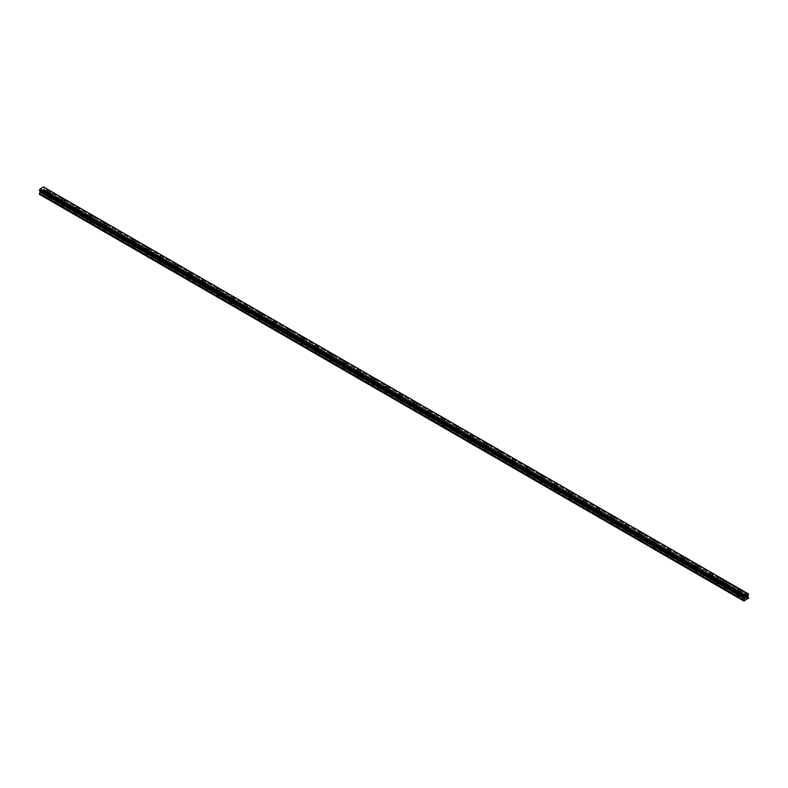 <?xml version="1.0" encoding="UTF-8"?>
<svg xmlns="http://www.w3.org/2000/svg" width="788" height="788" viewBox="0 0 788 788"><rect width="100%" height="100%" fill="white"/><g stroke="black" fill="none" stroke-linecap="round" stroke-linejoin="round"><path stroke-width="0.59" stroke-dasharray="3.94 2.96" d="M724.211 588.045A1.123 0.65 0 0 0 725.797 587.129A1.123 0.65 0 0 0 724.211 588.045M724.211 585.198A1.123 0.65 0 0 0 725.797 584.282A1.123 0.65 0 0 0 724.211 585.198M726.753 582.302L726.753 582.302A1.743 1.005 180 0 1 725.669 583.238A1.743 1.005 180 0 1 723.778 583.012A1.743 1.005 180 0 1 723.266 582.302L723.266 582.302M738.297 596.181A1.123 0.65 0 0 0 739.883 595.265A1.123 0.65 0 0 0 738.297 596.181M738.297 593.334A1.123 0.65 0 0 0 739.883 592.418A1.123 0.65 0 0 0 738.297 593.334M740.838 590.439L740.838 590.439A1.743 1.005 180 0 1 739.755 591.364A1.743 1.005 180 0 1 737.864 591.148A1.743 1.005 180 0 1 737.351 590.439L737.351 590.439M737.864 593.581A1.743 1.005 0 0 0 739.755 593.807A1.743 1.005 0 0 0 740.838 592.871A1.743 1.005 0 0 0 740.326 592.162A1.743 1.005 0 0 0 738.425 591.946A1.743 1.005 0 0 0 737.351 592.871A1.743 1.005 0 0 0 737.864 593.581M737.864 591.394A1.743 1.005 0 0 0 739.755 591.611A1.743 1.005 0 0 0 740.838 590.675A1.743 1.005 0 0 0 740.326 589.966A1.743 1.005 0 0 0 738.425 589.749A1.743 1.005 0 0 0 737.351 590.675A1.743 1.005 0 0 0 737.864 591.394M723.778 585.454A1.743 1.005 0 0 0 725.669 585.671A1.743 1.005 0 0 0 726.753 584.745A1.743 1.005 0 0 0 726.24 584.026A1.743 1.005 0 0 0 724.339 583.81A1.743 1.005 0 0 0 723.266 584.745A1.743 1.005 0 0 0 723.778 585.454M723.778 583.258A1.743 1.005 0 0 0 725.669 583.475A1.743 1.005 0 0 0 726.753 582.549A1.743 1.005 0 0 0 726.24 581.84A1.743 1.005 0 0 0 724.339 581.623A1.743 1.005 0 0 0 723.266 582.549A1.743 1.005 0 0 0 723.778 583.258M745.98 596.713L745.458 598.053M746.807 596.447L746.285 597.57M718.114 581.308L718.636 579.978L718.114 581.308M717.494 580.638L717.474 581.682L717.474 580.648M717.474 581.682L717.543 580.746L717.474 581.682M715.504 584.637L720.429 581.79L719.602 580.451L720.429 577.84L719.611 577.289L43.507 186.943M744.394 597.816L40.218 191.277M715.534 581.17L744.424 597.836M747.113 599.225L718.942 582.953L715.76 584.795L39.666 194.449L44.325 191.454L43.498 190.105L44.325 187.505L43.626 187.081M745.162 600.348L40.887 193.74M747.201 599.067L42.838 192.617M747.408 598.949L42.926 192.459M747.497 598.998L43.143 192.341M748.334 598.516L720.163 582.253L719.326 582.736L43.232 192.39M748.6 598.062L720.429 581.79L720.163 582.253L44.069 191.908M748.561 597.235L720.39 580.973L720.429 581.79L44.325 191.454M747.773 596.053L719.602 579.791L719.602 580.451L747.812 596.802L44.286 190.627M747.851 595.856L43.547 189.307M747.891 595.758L43.576 189.248M748.57 594.044L720.399 577.781L720.143 578.756L44.049 188.421M44.049 187.327L747.891 593.689L44.295 187.436M715.721 581.278L40.109 191.179M743.931 597.55L40.149 191.228L743.931 597.55M743.931 601.057L715.76 584.795M744.768 600.574L40.503 193.966M744.857 600.417L40.592 193.818M745.074 600.298L40.799 193.69M48.117 197.699A1.123 0.65 0 0 0 49.703 196.783A1.123 0.65 0 0 0 48.117 197.699M48.117 194.853A1.123 0.65 0 0 0 49.703 193.937A1.123 0.65 0 0 0 48.117 194.853M50.649 191.957L50.649 191.957A1.743 1.005 180 0 1 49.575 192.893A1.743 1.005 180 0 1 47.674 192.676A1.743 1.005 180 0 1 47.162 191.957L47.162 191.957M62.203 205.835A1.123 0.65 0 0 0 63.789 204.919A1.123 0.65 0 0 0 62.203 205.835M62.203 202.989A1.123 0.65 0 0 0 63.789 202.073A1.123 0.65 0 0 0 62.203 202.989M64.734 200.093L64.734 200.093A1.743 1.005 180 0 1 63.661 201.019A1.743 1.005 180 0 1 61.76 200.802A1.743 1.005 180 0 1 61.247 200.093L61.247 200.093M76.288 213.972A1.123 0.65 0 0 0 77.874 213.055A1.123 0.65 0 0 0 76.288 213.972M76.288 211.125A1.123 0.65 0 0 0 77.874 210.209A1.123 0.65 0 0 0 76.288 211.125M78.82 208.229L78.82 208.219A1.743 1.005 180 0 1 77.746 209.155A1.743 1.005 180 0 1 75.845 208.938A1.743 1.005 180 0 1 75.333 208.229L75.333 208.219M90.374 222.098A1.123 0.65 0 0 0 91.96 221.182A1.123 0.65 0 0 0 90.374 222.098M90.374 219.251A1.123 0.65 0 0 0 91.96 218.335A1.123 0.65 0 0 0 90.374 219.251M92.905 216.355L92.905 216.355A1.743 1.005 180 0 1 91.832 217.291A1.743 1.005 180 0 1 89.93 217.064A1.743 1.005 180 0 1 89.418 216.355L89.418 216.355M104.459 230.234A1.123 0.65 0 0 0 106.045 229.318A1.123 0.65 0 0 0 104.459 230.234M104.459 227.387A1.123 0.65 0 0 0 106.045 226.471A1.123 0.65 0 0 0 104.459 227.387M106.991 224.491L106.991 224.491A1.743 1.005 180 0 1 105.917 225.417A1.743 1.005 180 0 1 104.016 225.201A1.743 1.005 180 0 1 103.504 224.491L103.504 224.491M118.545 238.36A1.123 0.65 0 0 0 120.131 237.444A1.123 0.65 0 0 0 118.545 238.36M118.545 235.513A1.123 0.65 0 0 0 120.131 234.597A1.123 0.65 0 0 0 118.545 235.513M121.076 232.618L121.076 232.618A1.743 1.005 180 0 1 120.003 233.553A1.743 1.005 180 0 1 118.102 233.337A1.743 1.005 180 0 1 117.589 232.618L117.589 232.618M132.63 246.496A1.123 0.65 0 0 0 134.216 245.58A1.123 0.65 0 0 0 132.63 246.496M132.63 243.65A1.123 0.65 0 0 0 134.216 242.734A1.123 0.65 0 0 0 132.63 243.65M135.162 240.754L135.162 240.754A1.743 1.005 180 0 1 134.088 241.68A1.743 1.005 180 0 1 132.187 241.463A1.743 1.005 180 0 1 131.675 240.754L131.675 240.754M146.716 254.632A1.123 0.65 0 0 0 148.302 253.716A1.123 0.65 0 0 0 146.716 254.632M146.716 251.786A1.123 0.65 0 0 0 148.302 250.87A1.123 0.65 0 0 0 146.716 251.786M149.247 248.88L149.247 248.89A1.743 1.005 180 0 1 148.174 249.816A1.743 1.005 180 0 1 146.273 249.599A1.743 1.005 180 0 1 145.76 248.89L145.76 248.88M160.801 262.759A1.123 0.65 0 0 0 162.387 261.843A1.123 0.65 0 0 0 160.801 262.759M160.801 259.912A1.123 0.65 0 0 0 162.387 258.996A1.123 0.65 0 0 0 160.801 259.912M163.333 257.016L163.333 257.016A1.743 1.005 180 0 1 162.259 257.952A1.743 1.005 180 0 1 160.358 257.725A1.743 1.005 180 0 1 159.846 257.016L159.846 257.016M174.887 270.895A1.123 0.65 0 0 0 176.473 269.979A1.123 0.65 0 0 0 174.887 270.895M174.887 268.048A1.123 0.65 0 0 0 176.473 267.132A1.123 0.65 0 0 0 174.887 268.048M177.418 265.152L177.418 265.152A1.743 1.005 180 0 1 176.345 266.078A1.743 1.005 180 0 1 174.444 265.861A1.743 1.005 180 0 1 173.931 265.152L173.931 265.152M188.972 279.021A1.123 0.65 0 0 0 190.558 278.105A1.123 0.65 0 0 0 188.972 279.021M188.972 276.174A1.123 0.65 0 0 0 190.558 275.258A1.123 0.65 0 0 0 188.972 276.174M191.504 273.278L191.504 273.278A1.743 1.005 180 0 1 190.43 274.214A1.743 1.005 180 0 1 188.529 273.997A1.743 1.005 180 0 1 188.017 273.278L188.017 273.278M203.058 287.157A1.123 0.65 0 0 0 204.644 286.241A1.123 0.65 0 0 0 203.058 287.157M203.058 284.31A1.123 0.65 0 0 0 204.644 283.394A1.123 0.65 0 0 0 203.058 284.31M205.589 281.414L205.589 281.414A1.743 1.005 180 0 1 204.516 282.34A1.743 1.005 180 0 1 202.614 282.124A1.743 1.005 180 0 1 202.102 281.414L202.102 281.414M217.143 295.293A1.123 0.65 0 0 0 218.729 294.377A1.123 0.65 0 0 0 217.143 295.293M217.143 292.446A1.123 0.65 0 0 0 218.729 291.53A1.123 0.65 0 0 0 217.143 292.446M219.675 289.551L219.675 289.541A1.743 1.005 180 0 1 218.601 290.476A1.743 1.005 180 0 1 216.7 290.26A1.743 1.005 180 0 1 216.188 289.551L216.188 289.541M231.229 303.419A1.123 0.65 0 0 0 232.815 302.503A1.123 0.65 0 0 0 231.229 303.419M231.229 300.573A1.123 0.65 0 0 0 232.815 299.657A1.123 0.65 0 0 0 231.229 300.573M233.76 297.677L233.76 297.677A1.743 1.005 180 0 1 232.687 298.613A1.743 1.005 180 0 1 230.786 298.386A1.743 1.005 180 0 1 230.273 297.677L230.273 297.677M245.314 311.555A1.123 0.65 0 0 0 246.9 310.639A1.123 0.65 0 0 0 245.314 311.555M245.314 308.709A1.123 0.65 0 0 0 246.9 307.793A1.123 0.65 0 0 0 245.314 308.709M247.846 305.813L247.846 305.813A1.743 1.005 180 0 1 246.772 306.739A1.743 1.005 180 0 1 244.871 306.522A1.743 1.005 180 0 1 244.359 305.813L244.359 305.813M259.4 319.682A1.123 0.65 0 0 0 260.986 318.766A1.123 0.65 0 0 0 259.4 319.682M259.4 316.835A1.123 0.65 0 0 0 260.986 315.919A1.123 0.65 0 0 0 259.4 316.835M261.931 313.939L261.931 313.939A1.743 1.005 180 0 1 260.858 314.875A1.743 1.005 180 0 1 258.956 314.658A1.743 1.005 180 0 1 258.444 313.939L258.444 313.939M273.485 327.818A1.123 0.65 0 0 0 275.071 326.902A1.123 0.65 0 0 0 273.485 327.818M273.485 324.971A1.123 0.65 0 0 0 275.071 324.055A1.123 0.65 0 0 0 273.485 324.971M276.017 322.075L276.017 322.075A1.743 1.005 180 0 1 274.943 323.001A1.743 1.005 180 0 1 273.042 322.784A1.743 1.005 180 0 1 272.53 322.075L272.53 322.075M287.571 335.944A1.123 0.65 0 0 0 289.157 335.038A1.123 0.65 0 0 0 287.571 335.944M287.571 333.107A1.123 0.65 0 0 0 289.157 332.191A1.123 0.65 0 0 0 287.571 333.107M290.102 330.211L290.102 330.202A1.743 1.005 180 0 1 289.029 331.137A1.743 1.005 180 0 1 287.127 330.921A1.743 1.005 180 0 1 286.615 330.211L286.615 330.202M301.656 344.08A1.123 0.65 0 0 0 303.242 343.164A1.123 0.65 0 0 0 301.656 344.08M301.656 341.234A1.123 0.65 0 0 0 303.242 340.317A1.123 0.65 0 0 0 301.656 341.234M304.188 338.338L304.188 338.338A1.743 1.005 180 0 1 303.114 339.273A1.743 1.005 180 0 1 301.213 339.047A1.743 1.005 180 0 1 300.701 338.338L300.701 338.338M315.742 352.216A1.123 0.65 0 0 0 317.318 351.3A1.123 0.65 0 0 0 315.742 352.216M315.742 349.37A1.123 0.65 0 0 0 317.318 348.454A1.123 0.65 0 0 0 315.742 349.37M318.273 346.474L318.273 346.474A1.743 1.005 180 0 1 317.2 347.4A1.743 1.005 180 0 1 315.298 347.183A1.743 1.005 180 0 1 314.786 346.474L314.786 346.474M329.827 360.343A1.123 0.65 0 0 0 331.403 359.426A1.123 0.65 0 0 0 329.827 360.343M329.827 357.496A1.123 0.65 0 0 0 331.403 356.58A1.123 0.65 0 0 0 329.827 357.496M332.359 354.6L332.359 354.6A1.743 1.005 180 0 1 331.285 355.536A1.743 1.005 180 0 1 329.384 355.319A1.743 1.005 180 0 1 328.872 354.6L328.872 354.6M343.913 368.479A1.123 0.65 0 0 0 345.489 367.563A1.123 0.65 0 0 0 343.913 368.479M343.913 365.632A1.123 0.65 0 0 0 345.489 364.716A1.123 0.65 0 0 0 343.913 365.632M346.444 362.736L346.444 362.736A1.743 1.005 180 0 1 345.371 363.662A1.743 1.005 180 0 1 343.469 363.445A1.743 1.005 180 0 1 342.957 362.736L342.957 362.736M357.998 376.605A1.123 0.65 0 0 0 359.574 375.699A1.123 0.65 0 0 0 357.998 376.605M357.998 373.768A1.123 0.65 0 0 0 359.574 372.852A1.123 0.65 0 0 0 357.998 373.768M360.53 370.872L360.53 370.862A1.743 1.005 180 0 1 359.456 371.798A1.743 1.005 180 0 1 357.555 371.581A1.743 1.005 180 0 1 357.043 370.872L357.043 370.862M372.084 384.741A1.123 0.65 0 0 0 373.66 383.825A1.123 0.65 0 0 0 372.084 384.741M372.084 381.894A1.123 0.65 0 0 0 373.66 380.978A1.123 0.65 0 0 0 372.084 381.894M374.615 378.998L374.615 378.998A1.743 1.005 180 0 1 373.542 379.934A1.743 1.005 180 0 1 371.641 379.708A1.743 1.005 180 0 1 371.128 378.998L371.128 378.998M386.169 392.877A1.123 0.65 0 0 0 387.745 391.961A1.123 0.65 0 0 0 386.169 392.877M386.169 390.03A1.123 0.65 0 0 0 387.745 389.114A1.123 0.65 0 0 0 386.169 390.03M388.701 387.135L388.701 387.135A1.743 1.005 180 0 1 387.627 388.06A1.743 1.005 180 0 1 385.726 387.844A1.743 1.005 180 0 1 385.214 387.135L385.214 387.135M400.255 401.003A1.123 0.65 0 0 0 401.831 400.087A1.123 0.65 0 0 0 400.255 401.003M400.255 398.157A1.123 0.65 0 0 0 401.831 397.241A1.123 0.65 0 0 0 400.255 398.157M402.786 395.261L402.786 395.261A1.743 1.005 180 0 1 401.713 396.197A1.743 1.005 180 0 1 399.811 395.98A1.743 1.005 180 0 1 399.299 395.261L399.299 395.261M414.34 409.139A1.123 0.65 0 0 0 415.916 408.223A1.123 0.65 0 0 0 414.34 409.139M414.34 406.293A1.123 0.65 0 0 0 415.916 405.377A1.123 0.65 0 0 0 414.34 406.293M416.872 403.397L416.872 403.397A1.743 1.005 180 0 1 415.798 404.323A1.743 1.005 180 0 1 413.897 404.106A1.743 1.005 180 0 1 413.385 403.397L413.385 403.397M428.426 417.266A1.123 0.65 0 0 0 430.002 416.359A1.123 0.65 0 0 0 428.426 417.266M428.426 414.419A1.123 0.65 0 0 0 430.002 413.513A1.123 0.65 0 0 0 428.426 414.419M430.957 411.533L430.957 411.523A1.743 1.005 180 0 1 429.884 412.459A1.743 1.005 180 0 1 427.983 412.242A1.743 1.005 180 0 1 427.47 411.533L427.47 411.523M442.511 425.402A1.123 0.65 0 0 0 444.087 424.486A1.123 0.65 0 0 0 442.511 425.402M442.511 422.555A1.123 0.65 0 0 0 444.087 421.639A1.123 0.65 0 0 0 442.511 422.555M445.043 419.659L445.043 419.659A1.743 1.005 180 0 1 443.969 420.595A1.743 1.005 180 0 1 442.068 420.368A1.743 1.005 180 0 1 441.556 419.659L441.556 419.659M456.597 433.538A1.123 0.65 0 0 0 458.173 432.622A1.123 0.65 0 0 0 456.597 433.538M456.597 430.691A1.123 0.65 0 0 0 458.173 429.775A1.123 0.65 0 0 0 456.597 430.691M459.128 427.795L459.128 427.795A1.743 1.005 180 0 1 458.055 428.721A1.743 1.005 180 0 1 456.154 428.505A1.743 1.005 180 0 1 455.641 427.795L455.641 427.795M470.682 441.664A1.123 0.65 0 0 0 472.258 440.748A1.123 0.65 0 0 0 470.682 441.664M470.682 438.817A1.123 0.65 0 0 0 472.258 437.901A1.123 0.65 0 0 0 470.682 438.817M473.214 435.922L473.214 435.922A1.743 1.005 180 0 1 472.14 436.857A1.743 1.005 180 0 1 470.239 436.641A1.743 1.005 180 0 1 469.727 435.922L469.727 435.922M484.758 449.8A1.123 0.65 0 0 0 486.344 448.884A1.123 0.65 0 0 0 484.758 449.8M484.758 446.954A1.123 0.65 0 0 0 486.344 446.038A1.123 0.65 0 0 0 484.758 446.954M487.299 444.058L487.299 444.058A1.743 1.005 180 0 1 486.226 444.984A1.743 1.005 180 0 1 484.325 444.767A1.743 1.005 180 0 1 483.812 444.058L483.812 444.058M498.843 457.926A1.123 0.65 0 0 0 500.429 457.02A1.123 0.65 0 0 0 498.843 457.926M498.843 455.08A1.123 0.65 0 0 0 500.429 454.174A1.123 0.65 0 0 0 498.843 455.08M501.385 452.184L501.385 452.194A1.743 1.005 180 0 1 500.311 453.12A1.743 1.005 180 0 1 498.41 452.903A1.743 1.005 180 0 1 497.898 452.194L497.898 452.184M512.929 466.063A1.123 0.65 0 0 0 514.515 465.147A1.123 0.65 0 0 0 512.929 466.063M512.929 463.216A1.123 0.65 0 0 0 514.515 462.3A1.123 0.65 0 0 0 512.929 463.216M515.47 460.32L515.47 460.32A1.743 1.005 180 0 1 514.397 461.256A1.743 1.005 180 0 1 512.495 461.029A1.743 1.005 180 0 1 511.983 460.32L511.983 460.32M527.014 474.199A1.123 0.65 0 0 0 528.6 473.283A1.123 0.65 0 0 0 527.014 474.199M527.014 471.352A1.123 0.65 0 0 0 528.6 470.436A1.123 0.65 0 0 0 527.014 471.352M529.556 468.456L529.556 468.456A1.743 1.005 180 0 1 528.482 469.382A1.743 1.005 180 0 1 526.581 469.165A1.743 1.005 180 0 1 526.069 468.456L526.069 468.456M541.1 482.325A1.123 0.65 0 0 0 542.686 481.409A1.123 0.65 0 0 0 541.1 482.325M541.1 479.478A1.123 0.65 0 0 0 542.686 478.562A1.123 0.65 0 0 0 541.1 479.478M543.641 476.582L543.641 476.582A1.743 1.005 180 0 1 542.568 477.518A1.743 1.005 180 0 1 540.666 477.301A1.743 1.005 180 0 1 540.154 476.582L540.154 476.582M555.185 490.461A1.123 0.65 0 0 0 556.771 489.545A1.123 0.65 0 0 0 555.185 490.461M555.185 487.614A1.123 0.65 0 0 0 556.771 486.698A1.123 0.65 0 0 0 555.185 487.614M557.727 484.719L557.727 484.719A1.743 1.005 180 0 1 556.653 485.644A1.743 1.005 180 0 1 554.752 485.428A1.743 1.005 180 0 1 554.24 484.719L554.24 484.719M569.271 498.587A1.123 0.65 0 0 0 570.857 497.681A1.123 0.65 0 0 0 569.271 498.587M569.271 495.741A1.123 0.65 0 0 0 570.857 494.834A1.123 0.65 0 0 0 569.271 495.741M571.812 492.855L571.812 492.845A1.743 1.005 180 0 1 570.739 493.781A1.743 1.005 180 0 1 568.837 493.564A1.743 1.005 180 0 1 568.325 492.855L568.325 492.845M583.356 506.723A1.123 0.65 0 0 0 584.942 505.807A1.123 0.65 0 0 0 583.356 506.723M583.356 503.877A1.123 0.65 0 0 0 584.942 502.961A1.123 0.65 0 0 0 583.356 503.877M585.898 500.981L585.898 500.981A1.743 1.005 180 0 1 584.824 501.917A1.743 1.005 180 0 1 582.923 501.69A1.743 1.005 180 0 1 582.411 500.981L582.411 500.981M597.442 514.86A1.123 0.65 0 0 0 599.028 513.943A1.123 0.65 0 0 0 597.442 514.86M597.442 512.013A1.123 0.65 0 0 0 599.028 511.097A1.123 0.65 0 0 0 597.442 512.013M599.983 509.117L599.983 509.117A1.743 1.005 180 0 1 598.91 510.043A1.743 1.005 180 0 1 597.009 509.826A1.743 1.005 180 0 1 596.496 509.117L596.496 509.117M611.527 522.986A1.123 0.65 0 0 0 613.113 522.07A1.123 0.65 0 0 0 611.527 522.986M611.527 520.139A1.123 0.65 0 0 0 613.113 519.223A1.123 0.65 0 0 0 611.527 520.139M614.069 517.243L614.069 517.243A1.743 1.005 180 0 1 612.995 518.179A1.743 1.005 180 0 1 611.094 517.962A1.743 1.005 180 0 1 610.582 517.243L610.582 517.243M625.613 531.122A1.123 0.65 0 0 0 627.199 530.206A1.123 0.65 0 0 0 625.613 531.122M625.613 528.275A1.123 0.65 0 0 0 627.199 527.359A1.123 0.65 0 0 0 625.613 528.275M628.154 525.379L628.154 525.379A1.743 1.005 180 0 1 627.081 526.305A1.743 1.005 180 0 1 625.18 526.089A1.743 1.005 180 0 1 624.667 525.379L624.667 525.379M639.698 539.248A1.123 0.65 0 0 0 641.284 538.342A1.123 0.65 0 0 0 639.698 539.248M639.698 536.401A1.123 0.65 0 0 0 641.284 535.495A1.123 0.65 0 0 0 639.698 536.401M642.24 533.515L642.24 533.506A1.743 1.005 180 0 1 641.166 534.441A1.743 1.005 180 0 1 639.265 534.225A1.743 1.005 180 0 1 638.753 533.515L638.753 533.506M653.784 547.384A1.123 0.65 0 0 0 655.37 546.468A1.123 0.65 0 0 0 653.784 547.384M653.784 544.538A1.123 0.65 0 0 0 655.37 543.621A1.123 0.65 0 0 0 653.784 544.538M656.325 541.642L656.325 541.642A1.743 1.005 180 0 1 655.252 542.577A1.743 1.005 180 0 1 653.35 542.351A1.743 1.005 180 0 1 652.838 541.642L652.838 541.642M667.869 555.52A1.123 0.65 0 0 0 669.455 554.604A1.123 0.65 0 0 0 667.869 555.52M667.869 552.674A1.123 0.65 0 0 0 669.455 551.758A1.123 0.65 0 0 0 667.869 552.674M670.411 549.778L670.411 549.778A1.743 1.005 180 0 1 669.337 550.704A1.743 1.005 180 0 1 667.436 550.487A1.743 1.005 180 0 1 666.924 549.778L666.924 549.778M681.955 563.647A1.123 0.65 0 0 0 683.541 562.73A1.123 0.65 0 0 0 681.955 563.647M681.955 560.8A1.123 0.65 0 0 0 683.541 559.884A1.123 0.65 0 0 0 681.955 560.8M684.496 557.904L684.496 557.904A1.743 1.005 180 0 1 683.423 558.84A1.743 1.005 180 0 1 681.521 558.623A1.743 1.005 180 0 1 681.009 557.904L681.009 557.904M696.04 571.783A1.123 0.65 0 0 0 697.626 570.867A1.123 0.65 0 0 0 696.04 571.783M696.04 568.936A1.123 0.65 0 0 0 697.626 568.02A1.123 0.65 0 0 0 696.04 568.936M698.582 566.04L698.582 566.04A1.743 1.005 180 0 1 697.508 566.966A1.743 1.005 180 0 1 695.607 566.749A1.743 1.005 180 0 1 695.095 566.04L695.095 566.04M710.126 579.909A1.123 0.65 0 0 0 711.712 579.003A1.123 0.65 0 0 0 710.126 579.909M710.126 577.062A1.123 0.65 0 0 0 711.712 576.156A1.123 0.65 0 0 0 710.126 577.062M712.667 574.176L712.667 574.166A1.743 1.005 180 0 1 711.584 575.102A1.743 1.005 180 0 1 709.692 574.885A1.743 1.005 180 0 1 709.18 574.176L709.18 574.166M709.692 577.318A1.743 1.005 0 0 0 711.584 577.535A1.743 1.005 0 0 0 712.667 576.609A1.743 1.005 0 0 0 712.155 575.9A1.743 1.005 0 0 0 710.254 575.683A1.743 1.005 0 0 0 709.18 576.609A1.743 1.005 0 0 0 709.692 577.318M709.692 575.132A1.743 1.005 0 0 0 711.584 575.348A1.743 1.005 0 0 0 712.667 574.413A1.743 1.005 0 0 0 712.155 573.703A1.743 1.005 0 0 0 710.254 573.487A1.743 1.005 0 0 0 709.18 574.413A1.743 1.005 0 0 0 709.692 575.132M695.607 569.192A1.743 1.005 0 0 0 697.508 569.409A1.743 1.005 0 0 0 698.582 568.473A1.743 1.005 0 0 0 698.07 567.764A1.743 1.005 0 0 0 696.168 567.547A1.743 1.005 0 0 0 695.095 568.473A1.743 1.005 0 0 0 695.607 569.192M695.607 566.996A1.743 1.005 0 0 0 697.508 567.212A1.743 1.005 0 0 0 698.582 566.286A1.743 1.005 0 0 0 698.07 565.567A1.743 1.005 0 0 0 696.168 565.351A1.743 1.005 0 0 0 695.095 566.286A1.743 1.005 0 0 0 695.607 566.996M681.521 561.056A1.743 1.005 0 0 0 683.423 561.273A1.743 1.005 0 0 0 684.496 560.347A1.743 1.005 0 0 0 683.984 559.638A1.743 1.005 0 0 0 682.083 559.411A1.743 1.005 0 0 0 681.009 560.347A1.743 1.005 0 0 0 681.521 561.056M681.521 558.859A1.743 1.005 0 0 0 683.423 559.076A1.743 1.005 0 0 0 684.496 558.15A1.743 1.005 0 0 0 683.984 557.441A1.743 1.005 0 0 0 682.083 557.224A1.743 1.005 0 0 0 681.009 558.15A1.743 1.005 0 0 0 681.521 558.859M667.436 552.92A1.743 1.005 0 0 0 669.337 553.146A1.743 1.005 0 0 0 670.411 552.211A1.743 1.005 0 0 0 669.899 551.501A1.743 1.005 0 0 0 667.997 551.285A1.743 1.005 0 0 0 666.924 552.211A1.743 1.005 0 0 0 667.436 552.92M667.436 550.733A1.743 1.005 0 0 0 669.337 550.95A1.743 1.005 0 0 0 670.411 550.014A1.743 1.005 0 0 0 669.899 549.305A1.743 1.005 0 0 0 667.997 549.088A1.743 1.005 0 0 0 666.924 550.014A1.743 1.005 0 0 0 667.436 550.733M653.35 544.794A1.743 1.005 0 0 0 655.252 545.01A1.743 1.005 0 0 0 656.325 544.084A1.743 1.005 0 0 0 655.813 543.365A1.743 1.005 0 0 0 653.912 543.149A1.743 1.005 0 0 0 652.838 544.084A1.743 1.005 0 0 0 653.35 544.794M653.35 542.597A1.743 1.005 0 0 0 655.252 542.814A1.743 1.005 0 0 0 656.325 541.888A1.743 1.005 0 0 0 655.813 541.179A1.743 1.005 0 0 0 653.912 540.962A1.743 1.005 0 0 0 652.838 541.888A1.743 1.005 0 0 0 653.35 542.597M639.265 536.658A1.743 1.005 0 0 0 641.166 536.874A1.743 1.005 0 0 0 642.24 535.948A1.743 1.005 0 0 0 641.727 535.239A1.743 1.005 0 0 0 639.826 535.022A1.743 1.005 0 0 0 638.753 535.948A1.743 1.005 0 0 0 639.265 536.658M639.265 534.471A1.743 1.005 0 0 0 641.166 534.688A1.743 1.005 0 0 0 642.24 533.752A1.743 1.005 0 0 0 641.727 533.043A1.743 1.005 0 0 0 639.826 532.826A1.743 1.005 0 0 0 638.753 533.752A1.743 1.005 0 0 0 639.265 534.471M625.18 528.531A1.743 1.005 0 0 0 627.081 528.748A1.743 1.005 0 0 0 628.154 527.812A1.743 1.005 0 0 0 627.642 527.103A1.743 1.005 0 0 0 625.741 526.886A1.743 1.005 0 0 0 624.667 527.812A1.743 1.005 0 0 0 625.18 528.531M625.18 526.335A1.743 1.005 0 0 0 627.081 526.551A1.743 1.005 0 0 0 628.154 525.626A1.743 1.005 0 0 0 627.642 524.906A1.743 1.005 0 0 0 625.741 524.69A1.743 1.005 0 0 0 624.667 525.626A1.743 1.005 0 0 0 625.18 526.335M611.094 520.395A1.743 1.005 0 0 0 612.995 520.612A1.743 1.005 0 0 0 614.069 519.686A1.743 1.005 0 0 0 613.556 518.977A1.743 1.005 0 0 0 611.655 518.75A1.743 1.005 0 0 0 610.582 519.686A1.743 1.005 0 0 0 611.094 520.395M611.094 518.199A1.743 1.005 0 0 0 612.995 518.415A1.743 1.005 0 0 0 614.069 517.489A1.743 1.005 0 0 0 613.556 516.78A1.743 1.005 0 0 0 611.655 516.564A1.743 1.005 0 0 0 610.582 517.489A1.743 1.005 0 0 0 611.094 518.199M597.009 512.259A1.743 1.005 0 0 0 598.91 512.486A1.743 1.005 0 0 0 599.983 511.55A1.743 1.005 0 0 0 599.471 510.841A1.743 1.005 0 0 0 597.57 510.624A1.743 1.005 0 0 0 596.496 511.55A1.743 1.005 0 0 0 597.009 512.259M597.009 510.072A1.743 1.005 0 0 0 598.91 510.289A1.743 1.005 0 0 0 599.983 509.363A1.743 1.005 0 0 0 599.471 508.644A1.743 1.005 0 0 0 597.57 508.427A1.743 1.005 0 0 0 596.496 509.363A1.743 1.005 0 0 0 597.009 510.072M582.923 504.133A1.743 1.005 0 0 0 584.824 504.35A1.743 1.005 0 0 0 585.898 503.424A1.743 1.005 0 0 0 585.385 502.705A1.743 1.005 0 0 0 583.484 502.488A1.743 1.005 0 0 0 582.411 503.424A1.743 1.005 0 0 0 582.923 504.133M582.923 501.936A1.743 1.005 0 0 0 584.824 502.153A1.743 1.005 0 0 0 585.898 501.227A1.743 1.005 0 0 0 585.385 500.518A1.743 1.005 0 0 0 583.484 500.301A1.743 1.005 0 0 0 582.411 501.227A1.743 1.005 0 0 0 582.923 501.936M568.837 495.997A1.743 1.005 0 0 0 570.739 496.213A1.743 1.005 0 0 0 571.812 495.288A1.743 1.005 0 0 0 571.3 494.578A1.743 1.005 0 0 0 569.399 494.362A1.743 1.005 0 0 0 568.325 495.288A1.743 1.005 0 0 0 568.837 495.997M568.837 493.81A1.743 1.005 0 0 0 570.739 494.027A1.743 1.005 0 0 0 571.812 493.091A1.743 1.005 0 0 0 571.3 492.382A1.743 1.005 0 0 0 569.399 492.165A1.743 1.005 0 0 0 568.325 493.091A1.743 1.005 0 0 0 568.837 493.81M554.752 487.87A1.743 1.005 0 0 0 556.653 488.087A1.743 1.005 0 0 0 557.727 487.151A1.743 1.005 0 0 0 557.215 486.442A1.743 1.005 0 0 0 555.313 486.226A1.743 1.005 0 0 0 554.24 487.151A1.743 1.005 0 0 0 554.752 487.87M554.752 485.674A1.743 1.005 0 0 0 556.653 485.891A1.743 1.005 0 0 0 557.727 484.965A1.743 1.005 0 0 0 557.215 484.246A1.743 1.005 0 0 0 555.313 484.029A1.743 1.005 0 0 0 554.24 484.965A1.743 1.005 0 0 0 554.752 485.674M540.666 479.734A1.743 1.005 0 0 0 542.568 479.951A1.743 1.005 0 0 0 543.641 479.025A1.743 1.005 0 0 0 543.129 478.316A1.743 1.005 0 0 0 541.228 478.089A1.743 1.005 0 0 0 540.154 479.025A1.743 1.005 0 0 0 540.666 479.734M540.666 477.538A1.743 1.005 0 0 0 542.568 477.764A1.743 1.005 0 0 0 543.641 476.829A1.743 1.005 0 0 0 543.129 476.119A1.743 1.005 0 0 0 541.228 475.903A1.743 1.005 0 0 0 540.154 476.829A1.743 1.005 0 0 0 540.666 477.538M526.581 471.598A1.743 1.005 0 0 0 528.482 471.825A1.743 1.005 0 0 0 529.556 470.889A1.743 1.005 0 0 0 529.043 470.18A1.743 1.005 0 0 0 527.142 469.963A1.743 1.005 0 0 0 526.069 470.889A1.743 1.005 0 0 0 526.581 471.598M526.581 469.412A1.743 1.005 0 0 0 528.482 469.628A1.743 1.005 0 0 0 529.556 468.702A1.743 1.005 0 0 0 529.043 467.983A1.743 1.005 0 0 0 527.142 467.767A1.743 1.005 0 0 0 526.069 468.702A1.743 1.005 0 0 0 526.581 469.412M512.495 463.472A1.743 1.005 0 0 0 514.397 463.689A1.743 1.005 0 0 0 515.47 462.763A1.743 1.005 0 0 0 514.958 462.044A1.743 1.005 0 0 0 513.057 461.827A1.743 1.005 0 0 0 511.983 462.763A1.743 1.005 0 0 0 512.495 463.472M512.495 461.276A1.743 1.005 0 0 0 514.397 461.492A1.743 1.005 0 0 0 515.47 460.566A1.743 1.005 0 0 0 514.958 459.857A1.743 1.005 0 0 0 513.057 459.64A1.743 1.005 0 0 0 511.983 460.566A1.743 1.005 0 0 0 512.495 461.276M498.41 455.336A1.743 1.005 0 0 0 500.311 455.553A1.743 1.005 0 0 0 501.385 454.627A1.743 1.005 0 0 0 500.873 453.918A1.743 1.005 0 0 0 498.971 453.701A1.743 1.005 0 0 0 497.898 454.627A1.743 1.005 0 0 0 498.41 455.336M498.41 453.149A1.743 1.005 0 0 0 500.311 453.366A1.743 1.005 0 0 0 501.385 452.43A1.743 1.005 0 0 0 500.873 451.721A1.743 1.005 0 0 0 498.971 451.504A1.743 1.005 0 0 0 497.898 452.43A1.743 1.005 0 0 0 498.41 453.149M484.325 447.21A1.743 1.005 0 0 0 486.226 447.426A1.743 1.005 0 0 0 487.299 446.491A1.743 1.005 0 0 0 486.787 445.781A1.743 1.005 0 0 0 484.886 445.565A1.743 1.005 0 0 0 483.812 446.491A1.743 1.005 0 0 0 484.325 447.21M484.325 445.013A1.743 1.005 0 0 0 486.226 445.23A1.743 1.005 0 0 0 487.299 444.304A1.743 1.005 0 0 0 486.787 443.585A1.743 1.005 0 0 0 484.886 443.368A1.743 1.005 0 0 0 483.812 444.304A1.743 1.005 0 0 0 484.325 445.013M470.239 439.074A1.743 1.005 0 0 0 472.14 439.29A1.743 1.005 0 0 0 473.214 438.364A1.743 1.005 0 0 0 472.701 437.655A1.743 1.005 0 0 0 470.8 437.429A1.743 1.005 0 0 0 469.727 438.364A1.743 1.005 0 0 0 470.239 439.074M470.239 436.877A1.743 1.005 0 0 0 472.14 437.104A1.743 1.005 0 0 0 473.214 436.168A1.743 1.005 0 0 0 472.701 435.459A1.743 1.005 0 0 0 470.8 435.242A1.743 1.005 0 0 0 469.727 436.168A1.743 1.005 0 0 0 470.239 436.877M456.154 430.938A1.743 1.005 0 0 0 458.055 431.164A1.743 1.005 0 0 0 459.128 430.228A1.743 1.005 0 0 0 458.616 429.519A1.743 1.005 0 0 0 456.715 429.302A1.743 1.005 0 0 0 455.641 430.228A1.743 1.005 0 0 0 456.154 430.938M456.154 428.751A1.743 1.005 0 0 0 458.055 428.967A1.743 1.005 0 0 0 459.128 428.042A1.743 1.005 0 0 0 458.616 427.323A1.743 1.005 0 0 0 456.715 427.106A1.743 1.005 0 0 0 455.641 428.042A1.743 1.005 0 0 0 456.154 428.751M442.068 422.811A1.743 1.005 0 0 0 443.969 423.028A1.743 1.005 0 0 0 445.043 422.102A1.743 1.005 0 0 0 444.531 421.383A1.743 1.005 0 0 0 442.629 421.166A1.743 1.005 0 0 0 441.556 422.102A1.743 1.005 0 0 0 442.068 422.811M442.068 420.615A1.743 1.005 0 0 0 443.969 420.831A1.743 1.005 0 0 0 445.043 419.906A1.743 1.005 0 0 0 444.531 419.196A1.743 1.005 0 0 0 442.629 418.98A1.743 1.005 0 0 0 441.556 419.906A1.743 1.005 0 0 0 442.068 420.615M427.983 414.675A1.743 1.005 0 0 0 429.884 414.892A1.743 1.005 0 0 0 430.957 413.966A1.743 1.005 0 0 0 430.445 413.257A1.743 1.005 0 0 0 428.544 413.04A1.743 1.005 0 0 0 427.47 413.966A1.743 1.005 0 0 0 427.983 414.675M427.983 412.488A1.743 1.005 0 0 0 429.884 412.705A1.743 1.005 0 0 0 430.957 411.769A1.743 1.005 0 0 0 430.445 411.06A1.743 1.005 0 0 0 428.544 410.844A1.743 1.005 0 0 0 427.47 411.769A1.743 1.005 0 0 0 427.983 412.488M413.897 406.549A1.743 1.005 0 0 0 415.798 406.766A1.743 1.005 0 0 0 416.872 405.83A1.743 1.005 0 0 0 416.359 405.121A1.743 1.005 0 0 0 414.458 404.904A1.743 1.005 0 0 0 413.385 405.83A1.743 1.005 0 0 0 413.897 406.549M413.897 404.352A1.743 1.005 0 0 0 415.798 404.569A1.743 1.005 0 0 0 416.872 403.643A1.743 1.005 0 0 0 416.359 402.934A1.743 1.005 0 0 0 414.458 402.707A1.743 1.005 0 0 0 413.385 403.643A1.743 1.005 0 0 0 413.897 404.352M399.811 398.413A1.743 1.005 0 0 0 401.713 398.63A1.743 1.005 0 0 0 402.786 397.704A1.743 1.005 0 0 0 402.274 396.994A1.743 1.005 0 0 0 400.373 396.768A1.743 1.005 0 0 0 399.299 397.704A1.743 1.005 0 0 0 399.811 398.413M399.811 396.216A1.743 1.005 0 0 0 401.713 396.443A1.743 1.005 0 0 0 402.786 395.507A1.743 1.005 0 0 0 402.274 394.798A1.743 1.005 0 0 0 400.373 394.581A1.743 1.005 0 0 0 399.299 395.507A1.743 1.005 0 0 0 399.811 396.216M385.726 390.287A1.743 1.005 0 0 0 387.627 390.503A1.743 1.005 0 0 0 388.701 389.567A1.743 1.005 0 0 0 388.189 388.858A1.743 1.005 0 0 0 386.287 388.642A1.743 1.005 0 0 0 385.214 389.567A1.743 1.005 0 0 0 385.726 390.287M385.726 388.09A1.743 1.005 0 0 0 387.627 388.307A1.743 1.005 0 0 0 388.701 387.381A1.743 1.005 0 0 0 388.189 386.662A1.743 1.005 0 0 0 386.287 386.445A1.743 1.005 0 0 0 385.214 387.381A1.743 1.005 0 0 0 385.726 388.09M371.641 382.15A1.743 1.005 0 0 0 373.542 382.367A1.743 1.005 0 0 0 374.615 381.441A1.743 1.005 0 0 0 374.103 380.722A1.743 1.005 0 0 0 372.202 380.505A1.743 1.005 0 0 0 371.128 381.441A1.743 1.005 0 0 0 371.641 382.15M371.641 379.954A1.743 1.005 0 0 0 373.542 380.171A1.743 1.005 0 0 0 374.615 379.245A1.743 1.005 0 0 0 374.103 378.536A1.743 1.005 0 0 0 372.202 378.319A1.743 1.005 0 0 0 371.128 379.245A1.743 1.005 0 0 0 371.641 379.954M357.555 374.014A1.743 1.005 0 0 0 359.456 374.231A1.743 1.005 0 0 0 360.53 373.305A1.743 1.005 0 0 0 360.017 372.596A1.743 1.005 0 0 0 358.116 372.379A1.743 1.005 0 0 0 357.043 373.305A1.743 1.005 0 0 0 357.555 374.014M357.555 371.828A1.743 1.005 0 0 0 359.456 372.044A1.743 1.005 0 0 0 360.53 371.109A1.743 1.005 0 0 0 360.017 370.399A1.743 1.005 0 0 0 358.116 370.183A1.743 1.005 0 0 0 357.043 371.109A1.743 1.005 0 0 0 357.555 371.828M343.469 365.888A1.743 1.005 0 0 0 345.371 366.105A1.743 1.005 0 0 0 346.444 365.169A1.743 1.005 0 0 0 345.932 364.46A1.743 1.005 0 0 0 344.031 364.243A1.743 1.005 0 0 0 342.957 365.169A1.743 1.005 0 0 0 343.469 365.888M343.469 363.692A1.743 1.005 0 0 0 345.371 363.908A1.743 1.005 0 0 0 346.444 362.982A1.743 1.005 0 0 0 345.932 362.273A1.743 1.005 0 0 0 344.031 362.047A1.743 1.005 0 0 0 342.957 362.982A1.743 1.005 0 0 0 343.469 363.692M329.384 357.752A1.743 1.005 0 0 0 331.285 357.969A1.743 1.005 0 0 0 332.359 357.043A1.743 1.005 0 0 0 331.846 356.334A1.743 1.005 0 0 0 329.945 356.107A1.743 1.005 0 0 0 328.872 357.043A1.743 1.005 0 0 0 329.384 357.752M329.384 355.555A1.743 1.005 0 0 0 331.285 355.782A1.743 1.005 0 0 0 332.359 354.846A1.743 1.005 0 0 0 331.846 354.137A1.743 1.005 0 0 0 329.945 353.92A1.743 1.005 0 0 0 328.872 354.846A1.743 1.005 0 0 0 329.384 355.555M315.298 349.626A1.743 1.005 0 0 0 317.2 349.842A1.743 1.005 0 0 0 318.273 348.907A1.743 1.005 0 0 0 317.761 348.197A1.743 1.005 0 0 0 315.86 347.981A1.743 1.005 0 0 0 314.786 348.907A1.743 1.005 0 0 0 315.298 349.626M315.298 347.429A1.743 1.005 0 0 0 317.2 347.646A1.743 1.005 0 0 0 318.273 346.72A1.743 1.005 0 0 0 317.761 346.001A1.743 1.005 0 0 0 315.86 345.784A1.743 1.005 0 0 0 314.786 346.72A1.743 1.005 0 0 0 315.298 347.429M301.213 341.49A1.743 1.005 0 0 0 303.114 341.706A1.743 1.005 0 0 0 304.188 340.78A1.743 1.005 0 0 0 303.675 340.061A1.743 1.005 0 0 0 301.774 339.845A1.743 1.005 0 0 0 300.701 340.78A1.743 1.005 0 0 0 301.213 341.49M301.213 339.293A1.743 1.005 0 0 0 303.114 339.51A1.743 1.005 0 0 0 304.188 338.584A1.743 1.005 0 0 0 303.675 337.875A1.743 1.005 0 0 0 301.774 337.658A1.743 1.005 0 0 0 300.701 338.584A1.743 1.005 0 0 0 301.213 339.293M287.127 333.354A1.743 1.005 0 0 0 289.029 333.57A1.743 1.005 0 0 0 290.102 332.644A1.743 1.005 0 0 0 289.59 331.935A1.743 1.005 0 0 0 287.689 331.718A1.743 1.005 0 0 0 286.615 332.644A1.743 1.005 0 0 0 287.127 333.354M287.127 331.167A1.743 1.005 0 0 0 289.029 331.384A1.743 1.005 0 0 0 290.102 330.448A1.743 1.005 0 0 0 289.59 329.739A1.743 1.005 0 0 0 287.689 329.522A1.743 1.005 0 0 0 286.615 330.448A1.743 1.005 0 0 0 287.127 331.167M273.042 325.227A1.743 1.005 0 0 0 274.943 325.444A1.743 1.005 0 0 0 276.017 324.508A1.743 1.005 0 0 0 275.505 323.799A1.743 1.005 0 0 0 273.603 323.582A1.743 1.005 0 0 0 272.53 324.508A1.743 1.005 0 0 0 273.042 325.227M273.042 323.031A1.743 1.005 0 0 0 274.943 323.247A1.743 1.005 0 0 0 276.017 322.322A1.743 1.005 0 0 0 275.505 321.612A1.743 1.005 0 0 0 273.603 321.386A1.743 1.005 0 0 0 272.53 322.322A1.743 1.005 0 0 0 273.042 323.031M258.956 317.091A1.743 1.005 0 0 0 260.858 317.308A1.743 1.005 0 0 0 261.931 316.382A1.743 1.005 0 0 0 261.419 315.673A1.743 1.005 0 0 0 259.518 315.456A1.743 1.005 0 0 0 258.444 316.382A1.743 1.005 0 0 0 258.956 317.091M258.956 314.895A1.743 1.005 0 0 0 260.858 315.121A1.743 1.005 0 0 0 261.931 314.185A1.743 1.005 0 0 0 261.419 313.476A1.743 1.005 0 0 0 259.518 313.26A1.743 1.005 0 0 0 258.444 314.185A1.743 1.005 0 0 0 258.956 314.895M244.871 308.965A1.743 1.005 0 0 0 246.772 309.182A1.743 1.005 0 0 0 247.846 308.246A1.743 1.005 0 0 0 247.333 307.537A1.743 1.005 0 0 0 245.432 307.32A1.743 1.005 0 0 0 244.359 308.246A1.743 1.005 0 0 0 244.871 308.965M244.871 306.768A1.743 1.005 0 0 0 246.772 306.985A1.743 1.005 0 0 0 247.846 306.059A1.743 1.005 0 0 0 247.333 305.34A1.743 1.005 0 0 0 245.432 305.123A1.743 1.005 0 0 0 244.359 306.059A1.743 1.005 0 0 0 244.871 306.768M230.786 300.829A1.743 1.005 0 0 0 232.687 301.046A1.743 1.005 0 0 0 233.76 300.12A1.743 1.005 0 0 0 233.248 299.401A1.743 1.005 0 0 0 231.347 299.184A1.743 1.005 0 0 0 230.273 300.12A1.743 1.005 0 0 0 230.786 300.829M230.786 298.632A1.743 1.005 0 0 0 232.687 298.849A1.743 1.005 0 0 0 233.76 297.923A1.743 1.005 0 0 0 233.248 297.214A1.743 1.005 0 0 0 231.347 296.997A1.743 1.005 0 0 0 230.273 297.923A1.743 1.005 0 0 0 230.786 298.632M216.7 292.693A1.743 1.005 0 0 0 218.601 292.909A1.743 1.005 0 0 0 219.675 291.984A1.743 1.005 0 0 0 219.162 291.274A1.743 1.005 0 0 0 217.261 291.058A1.743 1.005 0 0 0 216.188 291.984A1.743 1.005 0 0 0 216.7 292.693M216.7 290.506A1.743 1.005 0 0 0 218.601 290.723A1.743 1.005 0 0 0 219.675 289.787A1.743 1.005 0 0 0 219.162 289.078A1.743 1.005 0 0 0 217.261 288.861A1.743 1.005 0 0 0 216.188 289.787A1.743 1.005 0 0 0 216.7 290.506M202.614 284.566A1.743 1.005 0 0 0 204.516 284.783A1.743 1.005 0 0 0 205.589 283.857A1.743 1.005 0 0 0 205.077 283.138A1.743 1.005 0 0 0 203.176 282.922A1.743 1.005 0 0 0 202.102 283.857A1.743 1.005 0 0 0 202.614 284.566M202.614 282.37A1.743 1.005 0 0 0 204.516 282.587A1.743 1.005 0 0 0 205.589 281.661A1.743 1.005 0 0 0 205.077 280.952A1.743 1.005 0 0 0 203.176 280.725A1.743 1.005 0 0 0 202.102 281.661A1.743 1.005 0 0 0 202.614 282.37M188.529 276.43A1.743 1.005 0 0 0 190.43 276.647A1.743 1.005 0 0 0 191.504 275.721A1.743 1.005 0 0 0 190.992 275.012A1.743 1.005 0 0 0 189.09 274.795A1.743 1.005 0 0 0 188.017 275.721A1.743 1.005 0 0 0 188.529 276.43M188.529 274.234A1.743 1.005 0 0 0 190.43 274.46A1.743 1.005 0 0 0 191.504 273.525A1.743 1.005 0 0 0 190.992 272.815A1.743 1.005 0 0 0 189.09 272.599A1.743 1.005 0 0 0 188.017 273.525A1.743 1.005 0 0 0 188.529 274.234M174.444 268.304A1.743 1.005 0 0 0 176.345 268.521A1.743 1.005 0 0 0 177.418 267.585A1.743 1.005 0 0 0 176.906 266.876A1.743 1.005 0 0 0 175.005 266.659A1.743 1.005 0 0 0 173.931 267.585A1.743 1.005 0 0 0 174.444 268.304M174.444 266.108A1.743 1.005 0 0 0 176.345 266.324A1.743 1.005 0 0 0 177.418 265.398A1.743 1.005 0 0 0 176.906 264.679A1.743 1.005 0 0 0 175.005 264.463A1.743 1.005 0 0 0 173.931 265.398A1.743 1.005 0 0 0 174.444 266.108M160.358 260.168A1.743 1.005 0 0 0 162.259 260.385A1.743 1.005 0 0 0 163.333 259.459A1.743 1.005 0 0 0 162.821 258.74A1.743 1.005 0 0 0 160.919 258.523A1.743 1.005 0 0 0 159.846 259.459A1.743 1.005 0 0 0 160.358 260.168M160.358 257.971A1.743 1.005 0 0 0 162.259 258.188A1.743 1.005 0 0 0 163.333 257.262A1.743 1.005 0 0 0 162.821 256.553A1.743 1.005 0 0 0 160.919 256.336A1.743 1.005 0 0 0 159.846 257.262A1.743 1.005 0 0 0 160.358 257.971M146.273 252.032A1.743 1.005 0 0 0 148.174 252.249A1.743 1.005 0 0 0 149.247 251.323A1.743 1.005 0 0 0 148.735 250.614A1.743 1.005 0 0 0 146.834 250.397A1.743 1.005 0 0 0 145.76 251.323A1.743 1.005 0 0 0 146.273 252.032M146.273 249.845A1.743 1.005 0 0 0 148.174 250.062A1.743 1.005 0 0 0 149.247 249.126A1.743 1.005 0 0 0 148.735 248.417A1.743 1.005 0 0 0 146.834 248.2A1.743 1.005 0 0 0 145.76 249.126A1.743 1.005 0 0 0 146.273 249.845M132.187 243.906A1.743 1.005 0 0 0 134.088 244.122A1.743 1.005 0 0 0 135.162 243.197A1.743 1.005 0 0 0 134.649 242.477A1.743 1.005 0 0 0 132.748 242.261A1.743 1.005 0 0 0 131.675 243.197A1.743 1.005 0 0 0 132.187 243.906M132.187 241.709A1.743 1.005 0 0 0 134.088 241.926A1.743 1.005 0 0 0 135.162 241A1.743 1.005 0 0 0 134.649 240.291A1.743 1.005 0 0 0 132.748 240.064A1.743 1.005 0 0 0 131.675 241A1.743 1.005 0 0 0 132.187 241.709M118.102 235.77A1.743 1.005 0 0 0 120.003 235.986A1.743 1.005 0 0 0 121.076 235.06A1.743 1.005 0 0 0 120.564 234.351A1.743 1.005 0 0 0 118.663 234.134A1.743 1.005 0 0 0 117.589 235.06A1.743 1.005 0 0 0 118.102 235.77M118.102 233.573A1.743 1.005 0 0 0 120.003 233.8A1.743 1.005 0 0 0 121.076 232.864A1.743 1.005 0 0 0 120.564 232.155A1.743 1.005 0 0 0 118.663 231.938A1.743 1.005 0 0 0 117.589 232.864A1.743 1.005 0 0 0 118.102 233.573M104.016 227.643A1.743 1.005 0 0 0 105.917 227.86A1.743 1.005 0 0 0 106.991 226.924A1.743 1.005 0 0 0 106.478 226.215A1.743 1.005 0 0 0 104.577 225.998A1.743 1.005 0 0 0 103.504 226.924A1.743 1.005 0 0 0 104.016 227.643M104.016 225.447A1.743 1.005 0 0 0 105.917 225.663A1.743 1.005 0 0 0 106.991 224.738A1.743 1.005 0 0 0 106.478 224.019A1.743 1.005 0 0 0 104.577 223.802A1.743 1.005 0 0 0 103.504 224.738A1.743 1.005 0 0 0 104.016 225.447M89.93 219.507A1.743 1.005 0 0 0 91.832 219.724A1.743 1.005 0 0 0 92.905 218.798A1.743 1.005 0 0 0 92.393 218.079A1.743 1.005 0 0 0 90.492 217.862A1.743 1.005 0 0 0 89.418 218.798A1.743 1.005 0 0 0 89.93 219.507M89.93 217.311A1.743 1.005 0 0 0 91.832 217.527A1.743 1.005 0 0 0 92.905 216.602A1.743 1.005 0 0 0 92.393 215.892A1.743 1.005 0 0 0 90.492 215.676A1.743 1.005 0 0 0 89.418 216.602A1.743 1.005 0 0 0 89.93 217.311M75.845 211.371A1.743 1.005 0 0 0 77.746 211.598A1.743 1.005 0 0 0 78.82 210.662A1.743 1.005 0 0 0 78.308 209.953A1.743 1.005 0 0 0 76.416 209.736A1.743 1.005 0 0 0 75.333 210.662A1.743 1.005 0 0 0 75.845 211.371M75.845 209.184A1.743 1.005 0 0 0 77.746 209.401A1.743 1.005 0 0 0 78.82 208.465A1.743 1.005 0 0 0 78.308 207.756A1.743 1.005 0 0 0 76.416 207.539A1.743 1.005 0 0 0 75.333 208.465A1.743 1.005 0 0 0 75.845 209.184M61.76 203.245A1.743 1.005 0 0 0 63.661 203.462A1.743 1.005 0 0 0 64.734 202.536A1.743 1.005 0 0 0 64.222 201.817A1.743 1.005 0 0 0 62.331 201.6A1.743 1.005 0 0 0 61.247 202.536A1.743 1.005 0 0 0 61.76 203.245M61.76 201.048A1.743 1.005 0 0 0 63.661 201.265A1.743 1.005 0 0 0 64.734 200.339A1.743 1.005 0 0 0 64.222 199.63A1.743 1.005 0 0 0 62.331 199.403A1.743 1.005 0 0 0 61.247 200.339A1.743 1.005 0 0 0 61.76 201.048M47.674 195.109A1.743 1.005 0 0 0 49.575 195.326A1.743 1.005 0 0 0 50.649 194.4A1.743 1.005 0 0 0 50.136 193.69A1.743 1.005 0 0 0 48.245 193.474A1.743 1.005 0 0 0 47.162 194.4A1.743 1.005 0 0 0 47.674 195.109M47.674 192.912A1.743 1.005 0 0 0 49.575 193.139A1.743 1.005 0 0 0 50.649 192.203A1.743 1.005 0 0 0 50.136 191.494A1.743 1.005 0 0 0 48.245 191.277A1.743 1.005 0 0 0 47.162 192.203A1.743 1.005 0 0 0 47.674 192.912M717.809 581.485L717.297 581.79L717.809 580.451L717.287 580.746L717.287 581.78L717.809 581.485M43.498 189.445L747.812 595.915M43.626 189.15L719.72 579.495L720.143 578.756L748.314 595.029M39.43 190.824L744.236 597.54M42.02 190.972L42.542 189.632L42.02 190.972M41.39 190.292L41.38 191.336L41.38 190.302M41.38 191.336L41.439 190.401L41.38 191.336M43.596 186.992L719.69 577.338L43.596 186.992M719.641 580.539L43.547 190.194L719.641 580.539M720.202 577.663L44.108 187.327L720.202 577.663M748.6 597.324L44.325 190.716M747.773 596.713L43.498 190.105M748.373 594.96L44.108 188.352M748.57 594.625L44.295 188.017M748.6 594.516L44.325 187.908M748.6 594.113L44.325 187.505M747.861 593.6L719.69 577.338L747.802 593.561M726.132 587.592L726.132 584.745M740.218 595.718L740.218 592.871M740.838 592.871L740.838 590.675M726.753 584.745L726.753 582.549M723.266 584.745L723.266 582.549M737.351 592.871L737.351 590.675M737.972 595.718L737.972 592.871M723.886 587.592L723.886 584.745M748.029 593.935L43.764 187.327M50.028 197.246L50.028 194.4M64.114 205.373L64.114 202.536M78.199 213.509L78.199 210.662M92.285 221.645L92.285 218.798M106.37 229.771L106.37 226.924M120.456 237.907L120.456 235.06M134.541 246.033L134.541 243.197M148.627 254.169L148.627 251.323M162.712 262.305L162.712 259.459M176.798 270.432L176.798 267.585M190.883 278.568L190.883 275.721M204.969 286.694L204.969 283.857M219.054 294.83L219.054 291.984M233.14 302.966L233.14 300.12M247.225 311.093L247.225 308.246M261.311 319.229L261.311 316.382M275.396 327.355L275.396 324.508M289.482 335.491L289.482 332.644M303.567 343.627L303.567 340.78M317.653 351.753L317.653 348.907M331.738 359.889L331.738 357.043M345.824 368.016L345.824 365.169M359.909 376.152L359.909 373.305M373.995 384.288L373.995 381.441M388.08 392.414L388.08 389.567M402.166 400.55L402.166 397.704M416.251 408.676L416.251 405.83M430.337 416.813L430.337 413.966M444.422 424.949L444.422 422.102M458.508 433.075L458.508 430.228M472.593 441.211L472.593 438.364M486.679 449.337L486.679 446.491M500.764 457.473L500.764 454.627M514.85 465.609L514.85 462.763M528.935 473.736L528.935 470.889M543.021 481.872L543.021 479.025M557.106 489.998L557.106 487.151M571.192 498.134L571.192 495.288M585.277 506.27L585.277 503.424M599.363 514.397L599.363 511.55M613.448 522.533L613.448 519.686M627.534 530.659L627.534 527.812M641.619 538.795L641.619 535.948M655.705 546.931L655.705 544.084M669.79 555.057L669.79 552.211M683.876 563.193L683.876 560.347M697.961 571.32L697.961 568.473M712.047 579.456L712.047 576.609M712.667 576.609L712.667 574.413M698.582 568.473L698.582 566.286M684.496 560.347L684.496 558.15M670.411 552.211L670.411 550.014M656.325 544.084L656.325 541.888M642.24 535.948L642.24 533.752M628.154 527.812L628.154 525.626M614.069 519.686L614.069 517.489M599.983 511.55L599.983 509.363M585.898 503.424L585.898 501.227M571.812 495.288L571.812 493.091M557.727 487.151L557.727 484.965M543.641 479.025L543.641 476.829M529.556 470.889L529.556 468.702M515.47 462.763L515.47 460.566M501.385 454.627L501.385 452.43M487.299 446.491L487.299 444.304M473.214 438.364L473.214 436.168M459.128 430.228L459.128 428.042M445.043 422.102L445.043 419.906M430.957 413.966L430.957 411.769M416.872 405.83L416.872 403.643M402.786 397.704L402.786 395.507M388.701 389.567L388.701 387.381M374.615 381.441L374.615 379.245M360.53 373.305L360.53 371.109M346.444 365.169L346.444 362.982M332.359 357.043L332.359 354.846M318.273 348.907L318.273 346.72M304.188 340.78L304.188 338.584M290.102 332.644L290.102 330.448M276.017 324.508L276.017 322.322M261.931 316.382L261.931 314.185M247.846 308.246L247.846 306.059M233.76 300.12L233.76 297.923M219.675 291.984L219.675 289.787M205.589 283.857L205.589 281.661M191.504 275.721L191.504 273.525M177.418 267.585L177.418 265.398M163.333 259.459L163.333 257.262M149.247 251.323L149.247 249.126M135.162 243.197L135.162 241M121.076 235.06L121.076 232.864M106.991 226.924L106.991 224.738M92.905 218.798L92.905 216.602M78.82 210.662L78.82 208.465M64.734 202.536L64.734 200.339M50.649 194.4L50.649 192.203M47.162 194.4L47.162 192.203M61.247 202.536L61.247 200.339M75.333 210.662L75.333 208.465M89.418 218.798L89.418 216.602M103.504 226.924L103.504 224.738M117.589 235.06L117.589 232.864M131.675 243.197L131.675 241M145.76 251.323L145.76 249.126M159.846 259.459L159.846 257.262M173.931 267.585L173.931 265.398M188.017 275.721L188.017 273.525M202.102 283.857L202.102 281.661M216.188 291.984L216.188 289.787M230.273 300.12L230.273 297.923M244.359 308.246L244.359 306.059M258.444 316.382L258.444 314.185M272.53 324.508L272.53 322.322M286.615 332.644L286.615 330.448M300.701 340.78L300.701 338.584M314.786 348.907L314.786 346.72M328.872 357.043L328.872 354.846M342.957 365.169L342.957 362.982M357.043 373.305L357.043 371.109M371.128 381.441L371.128 379.245M385.214 389.567L385.214 387.381M399.299 397.704L399.299 395.507M413.385 405.83L413.385 403.643M427.47 413.966L427.47 411.769M441.556 422.102L441.556 419.906M455.641 430.228L455.641 428.042M469.727 438.364L469.727 436.168M483.812 446.491L483.812 444.304M497.898 454.627L497.898 452.43M511.983 462.763L511.983 460.566M526.069 470.889L526.069 468.702M540.154 479.025L540.154 476.829M554.24 487.151L554.24 484.965M568.325 495.288L568.325 493.091M582.411 503.424L582.411 501.227M596.496 511.55L596.496 509.363M610.582 519.686L610.582 517.489M624.667 527.812L624.667 525.626M638.753 535.948L638.753 533.752M652.838 544.084L652.838 541.888M666.924 552.211L666.924 550.014M681.009 560.347L681.009 558.15M695.095 568.473L695.095 566.286M709.18 576.609L709.18 574.413M709.801 579.456L709.801 576.609M695.715 571.32L695.715 568.473M681.63 563.193L681.63 560.347M667.544 555.057L667.544 552.211M653.459 546.931L653.459 544.084M639.373 538.795L639.373 535.948M625.288 530.659L625.288 527.812M611.202 522.533L611.202 519.686M597.117 514.397L597.117 511.55M583.031 506.27L583.031 503.424M568.946 498.134L568.946 495.288M554.86 489.998L554.86 487.151M540.775 481.872L540.775 479.025M526.689 473.736L526.689 470.889M512.604 465.609L512.604 462.763M498.518 457.473L498.518 454.627M484.433 449.337L484.433 446.491M470.347 441.211L470.347 438.364M456.262 433.075L456.262 430.228M442.176 424.949L442.176 422.102M428.091 416.813L428.091 413.966M414.005 408.676L414.005 405.83M399.92 400.55L399.92 397.704M385.834 392.414L385.834 389.567M371.749 384.288L371.749 381.441M357.663 376.152L357.663 373.305M343.578 368.016L343.578 365.169M329.492 359.889L329.492 357.043M315.407 351.753L315.407 348.907M301.321 343.627L301.321 340.78M287.236 335.491L287.236 332.644M273.15 327.355L273.15 324.508M259.065 319.229L259.065 316.382M244.979 311.093L244.979 308.246M230.894 302.966L230.894 300.12M216.808 294.83L216.808 291.984M202.723 286.694L202.723 283.857M188.637 278.568L188.637 275.721M174.552 270.432L174.552 267.585M160.466 262.305L160.466 259.459M146.381 254.169L146.381 251.323M132.295 246.033L132.295 243.197M118.21 237.907L118.21 235.06M104.124 229.771L104.124 226.924M90.039 221.645L90.039 218.798M75.953 213.509L75.953 210.662M61.868 205.373L61.868 202.536M47.782 197.246L47.782 194.4"/><path stroke-width="1.18" d="M723.266 582.302A1.743 1.005 180 0 1 724.339 581.377A1.743 1.005 180 0 1 726.24 581.593A1.743 1.005 180 0 1 726.753 582.302A1.743 1.005 180 0 1 725.669 583.228A1.743 1.005 180 0 1 723.778 583.012A1.743 1.005 180 0 1 723.266 582.302A1.743 1.005 180 0 1 724.339 581.377A1.743 1.005 180 0 1 726.24 581.593A1.743 1.005 180 0 1 726.753 582.302M737.351 590.439A1.743 1.005 180 0 1 738.425 589.503A1.743 1.005 180 0 1 740.326 589.72A1.743 1.005 180 0 1 740.838 590.439A1.743 1.005 180 0 1 739.755 591.364A1.743 1.005 180 0 1 737.864 591.148A1.743 1.005 180 0 1 737.351 590.439A1.743 1.005 180 0 1 738.425 589.503A1.743 1.005 180 0 1 740.326 589.72A1.743 1.005 180 0 1 740.838 590.439M745.458 598.053L745.98 596.713M746.699 596.9L746.413 597.432L746.689 596.9M746.413 597.432L746.906 597.146L746.413 597.432M746.285 597.57L746.797 596.447M743.951 597.54L744.493 595.452L747.782 593.551L748.6 594.113L747.773 596.053L748.6 598.062L743.931 601.057L744.453 598.742L716.282 582.48L715.504 584.637L716.282 582.48L40.188 192.134L39.4 193.562L39.4 194.301L743.675 600.899M744.453 598.742L744.374 597.787M744.502 598.604L716.282 582.48L716.331 581.682L716.331 582.342L40.188 192.134M744.502 597.944L40.227 191.336L40.227 191.996M715.721 581.278L39.627 190.942L743.892 597.54L39.43 190.824L40.218 188.844L43.507 186.943L719.611 577.289L716.322 579.19L715.504 581.101L715.78 580.185L39.686 189.839M747.782 593.551L719.611 577.289L716.322 579.19L40.218 188.844M744.493 595.452L40.139 188.992M744.374 595.718L716.203 579.456L744.404 595.59M743.705 597.432L715.534 581.17M47.162 191.957A1.743 1.005 180 0 1 48.245 191.031A1.743 1.005 180 0 1 50.136 191.248A1.743 1.005 180 0 1 50.649 191.957A1.743 1.005 180 0 1 49.575 192.893A1.743 1.005 180 0 1 47.674 192.666A1.743 1.005 180 0 1 47.162 191.957A1.743 1.005 180 0 1 48.245 191.031A1.743 1.005 180 0 1 50.136 191.248A1.743 1.005 180 0 1 50.649 191.957M61.247 200.093A1.743 1.005 180 0 1 62.331 199.157A1.743 1.005 180 0 1 64.222 199.384A1.743 1.005 180 0 1 64.734 200.093A1.743 1.005 180 0 1 63.661 201.019A1.743 1.005 180 0 1 61.76 200.802A1.743 1.005 180 0 1 61.247 200.093A1.743 1.005 180 0 1 62.331 199.167A1.743 1.005 180 0 1 64.222 199.384A1.743 1.005 180 0 1 64.734 200.093M75.333 208.219A1.743 1.005 180 0 1 76.416 207.293A1.743 1.005 180 0 1 78.308 207.51A1.743 1.005 180 0 1 78.82 208.229A1.743 1.005 180 0 1 77.746 209.155A1.743 1.005 180 0 1 75.845 208.938A1.743 1.005 180 0 1 75.333 208.219A1.743 1.005 180 0 1 76.416 207.293A1.743 1.005 180 0 1 78.308 207.51A1.743 1.005 180 0 1 78.82 208.219M89.418 216.355A1.743 1.005 180 0 1 90.492 215.429A1.743 1.005 180 0 1 92.393 215.646A1.743 1.005 180 0 1 92.905 216.355A1.743 1.005 180 0 1 91.832 217.281A1.743 1.005 180 0 1 89.93 217.064A1.743 1.005 180 0 1 89.418 216.355A1.743 1.005 180 0 1 90.492 215.429A1.743 1.005 180 0 1 92.393 215.646A1.743 1.005 180 0 1 92.905 216.355M103.504 224.491A1.743 1.005 180 0 1 104.577 223.556A1.743 1.005 180 0 1 106.478 223.772A1.743 1.005 180 0 1 106.991 224.491A1.743 1.005 180 0 1 105.917 225.417A1.743 1.005 180 0 1 104.016 225.201A1.743 1.005 180 0 1 103.504 224.491A1.743 1.005 180 0 1 104.577 223.556A1.743 1.005 180 0 1 106.478 223.782A1.743 1.005 180 0 1 106.991 224.491M117.589 232.618A1.743 1.005 180 0 1 118.663 231.692A1.743 1.005 180 0 1 120.564 231.908A1.743 1.005 180 0 1 121.076 232.618A1.743 1.005 180 0 1 120.003 233.553A1.743 1.005 180 0 1 118.102 233.327A1.743 1.005 180 0 1 117.589 232.618A1.743 1.005 180 0 1 118.663 231.692A1.743 1.005 180 0 1 120.564 231.908A1.743 1.005 180 0 1 121.076 232.618M131.675 240.754A1.743 1.005 180 0 1 132.748 239.818A1.743 1.005 180 0 1 134.649 240.044A1.743 1.005 180 0 1 135.162 240.754A1.743 1.005 180 0 1 134.088 241.68A1.743 1.005 180 0 1 132.187 241.463A1.743 1.005 180 0 1 131.675 240.754A1.743 1.005 180 0 1 132.748 239.828A1.743 1.005 180 0 1 134.649 240.044A1.743 1.005 180 0 1 135.162 240.754M145.76 248.89A1.743 1.005 180 0 1 146.834 247.954A1.743 1.005 180 0 1 148.735 248.171A1.743 1.005 180 0 1 149.247 248.89M148.735 248.171A1.743 1.005 180 0 1 149.247 248.88A1.743 1.005 180 0 1 148.174 249.816A1.743 1.005 180 0 1 146.273 249.599A1.743 1.005 180 0 1 145.76 248.88A1.743 1.005 180 0 1 146.834 247.954A1.743 1.005 180 0 1 148.735 248.171M159.846 257.016A1.743 1.005 180 0 1 160.919 256.09A1.743 1.005 180 0 1 162.821 256.307A1.743 1.005 180 0 1 163.333 257.016A1.743 1.005 180 0 1 162.259 257.942A1.743 1.005 180 0 1 160.358 257.725A1.743 1.005 180 0 1 159.846 257.016A1.743 1.005 180 0 1 160.919 256.09A1.743 1.005 180 0 1 162.821 256.307A1.743 1.005 180 0 1 163.333 257.016M173.931 265.152A1.743 1.005 180 0 1 175.005 264.216A1.743 1.005 180 0 1 176.906 264.433A1.743 1.005 180 0 1 177.418 265.152A1.743 1.005 180 0 1 176.345 266.078A1.743 1.005 180 0 1 174.444 265.861A1.743 1.005 180 0 1 173.931 265.152A1.743 1.005 180 0 1 175.005 264.216A1.743 1.005 180 0 1 176.906 264.443A1.743 1.005 180 0 1 177.418 265.152M188.017 273.278A1.743 1.005 180 0 1 189.09 272.353A1.743 1.005 180 0 1 190.992 272.569A1.743 1.005 180 0 1 191.504 273.278A1.743 1.005 180 0 1 190.43 274.214A1.743 1.005 180 0 1 188.529 273.988A1.743 1.005 180 0 1 188.017 273.278A1.743 1.005 180 0 1 189.09 272.353A1.743 1.005 180 0 1 190.992 272.569A1.743 1.005 180 0 1 191.504 273.278M202.102 281.414A1.743 1.005 180 0 1 203.176 280.479A1.743 1.005 180 0 1 205.077 280.705A1.743 1.005 180 0 1 205.589 281.414A1.743 1.005 180 0 1 204.516 282.34A1.743 1.005 180 0 1 202.614 282.124A1.743 1.005 180 0 1 202.102 281.414A1.743 1.005 180 0 1 203.176 280.489A1.743 1.005 180 0 1 205.077 280.705A1.743 1.005 180 0 1 205.589 281.414M216.188 289.541A1.743 1.005 180 0 1 217.261 288.615A1.743 1.005 180 0 1 219.162 288.832A1.743 1.005 180 0 1 219.675 289.551A1.743 1.005 180 0 1 218.601 290.476A1.743 1.005 180 0 1 216.7 290.26A1.743 1.005 180 0 1 216.188 289.541A1.743 1.005 180 0 1 217.261 288.615A1.743 1.005 180 0 1 219.162 288.832A1.743 1.005 180 0 1 219.675 289.541M230.273 297.677A1.743 1.005 180 0 1 231.347 296.751A1.743 1.005 180 0 1 233.248 296.968A1.743 1.005 180 0 1 233.76 297.677A1.743 1.005 180 0 1 232.687 298.603A1.743 1.005 180 0 1 230.786 298.386A1.743 1.005 180 0 1 230.273 297.677A1.743 1.005 180 0 1 231.347 296.751A1.743 1.005 180 0 1 233.248 296.968A1.743 1.005 180 0 1 233.76 297.677M244.359 305.813A1.743 1.005 180 0 1 245.432 304.877A1.743 1.005 180 0 1 247.333 305.094A1.743 1.005 180 0 1 247.846 305.813A1.743 1.005 180 0 1 246.772 306.739A1.743 1.005 180 0 1 244.871 306.522A1.743 1.005 180 0 1 244.359 305.813A1.743 1.005 180 0 1 245.432 304.877A1.743 1.005 180 0 1 247.333 305.104A1.743 1.005 180 0 1 247.846 305.813M258.444 313.939A1.743 1.005 180 0 1 259.518 313.013A1.743 1.005 180 0 1 261.419 313.23A1.743 1.005 180 0 1 261.931 313.939A1.743 1.005 180 0 1 260.858 314.875A1.743 1.005 180 0 1 258.956 314.648A1.743 1.005 180 0 1 258.444 313.939A1.743 1.005 180 0 1 259.518 313.013A1.743 1.005 180 0 1 261.419 313.23A1.743 1.005 180 0 1 261.931 313.939M272.53 322.075A1.743 1.005 180 0 1 273.603 321.14A1.743 1.005 180 0 1 275.505 321.366A1.743 1.005 180 0 1 276.017 322.075A1.743 1.005 180 0 1 274.943 323.001A1.743 1.005 180 0 1 273.042 322.784A1.743 1.005 180 0 1 272.53 322.075A1.743 1.005 180 0 1 273.603 321.149A1.743 1.005 180 0 1 275.505 321.366A1.743 1.005 180 0 1 276.017 322.075M286.615 330.202A1.743 1.005 180 0 1 287.689 329.276A1.743 1.005 180 0 1 289.59 329.492A1.743 1.005 180 0 1 290.102 330.211A1.743 1.005 180 0 1 289.029 331.137A1.743 1.005 180 0 1 287.127 330.921A1.743 1.005 180 0 1 286.615 330.202A1.743 1.005 180 0 1 287.689 329.276A1.743 1.005 180 0 1 289.59 329.492A1.743 1.005 180 0 1 290.102 330.202M300.701 338.338A1.743 1.005 180 0 1 301.774 337.412A1.743 1.005 180 0 1 303.675 337.628A1.743 1.005 180 0 1 304.188 338.338A1.743 1.005 180 0 1 303.114 339.264A1.743 1.005 180 0 1 301.213 339.047A1.743 1.005 180 0 1 300.701 338.338A1.743 1.005 180 0 1 301.774 337.412A1.743 1.005 180 0 1 303.675 337.628A1.743 1.005 180 0 1 304.188 338.338M317.761 345.765A1.743 1.005 180 0 1 318.273 346.474A1.743 1.005 180 0 1 317.2 347.4A1.743 1.005 180 0 1 315.298 347.183A1.743 1.005 180 0 1 314.786 346.474A1.743 1.005 180 0 1 315.86 345.538A1.743 1.005 180 0 1 317.761 345.765M314.786 346.474A1.743 1.005 180 0 1 315.86 345.538A1.743 1.005 180 0 1 317.761 345.755A1.743 1.005 180 0 1 318.273 346.474M328.872 354.6A1.743 1.005 180 0 1 329.945 353.674A1.743 1.005 180 0 1 331.846 353.891A1.743 1.005 180 0 1 332.359 354.6A1.743 1.005 180 0 1 331.285 355.536A1.743 1.005 180 0 1 329.384 355.309A1.743 1.005 180 0 1 328.872 354.6A1.743 1.005 180 0 1 329.945 353.674A1.743 1.005 180 0 1 331.846 353.891A1.743 1.005 180 0 1 332.359 354.6M342.957 362.736A1.743 1.005 180 0 1 344.031 361.8A1.743 1.005 180 0 1 345.932 362.027A1.743 1.005 180 0 1 346.444 362.736A1.743 1.005 180 0 1 345.371 363.662A1.743 1.005 180 0 1 343.469 363.445A1.743 1.005 180 0 1 342.957 362.736A1.743 1.005 180 0 1 344.031 361.81A1.743 1.005 180 0 1 345.932 362.027A1.743 1.005 180 0 1 346.444 362.736M357.043 370.862A1.743 1.005 180 0 1 358.116 369.936A1.743 1.005 180 0 1 360.017 370.153A1.743 1.005 180 0 1 360.53 370.872A1.743 1.005 180 0 1 359.456 371.798A1.743 1.005 180 0 1 357.555 371.581A1.743 1.005 180 0 1 357.043 370.862A1.743 1.005 180 0 1 358.116 369.936A1.743 1.005 180 0 1 360.017 370.153A1.743 1.005 180 0 1 360.53 370.862M371.128 378.998A1.743 1.005 180 0 1 372.202 378.073A1.743 1.005 180 0 1 374.103 378.289A1.743 1.005 180 0 1 374.615 378.998A1.743 1.005 180 0 1 373.542 379.924A1.743 1.005 180 0 1 371.641 379.708A1.743 1.005 180 0 1 371.128 378.998A1.743 1.005 180 0 1 372.202 378.073A1.743 1.005 180 0 1 374.103 378.289A1.743 1.005 180 0 1 374.615 378.998M385.214 387.135A1.743 1.005 180 0 1 386.287 386.199A1.743 1.005 180 0 1 388.189 386.416A1.743 1.005 180 0 1 388.701 387.135A1.743 1.005 180 0 1 387.627 388.06A1.743 1.005 180 0 1 385.726 387.844A1.743 1.005 180 0 1 385.214 387.135A1.743 1.005 180 0 1 386.287 386.199A1.743 1.005 180 0 1 388.189 386.425A1.743 1.005 180 0 1 388.701 387.135M399.299 395.261A1.743 1.005 180 0 1 400.373 394.335A1.743 1.005 180 0 1 402.274 394.552A1.743 1.005 180 0 1 402.786 395.261A1.743 1.005 180 0 1 401.713 396.197A1.743 1.005 180 0 1 399.811 395.97A1.743 1.005 180 0 1 399.299 395.261A1.743 1.005 180 0 1 400.373 394.335A1.743 1.005 180 0 1 402.274 394.552A1.743 1.005 180 0 1 402.786 395.261M413.385 403.397A1.743 1.005 180 0 1 414.458 402.461A1.743 1.005 180 0 1 416.359 402.688A1.743 1.005 180 0 1 416.872 403.397A1.743 1.005 180 0 1 415.798 404.323A1.743 1.005 180 0 1 413.897 404.106A1.743 1.005 180 0 1 413.385 403.397A1.743 1.005 180 0 1 414.458 402.471A1.743 1.005 180 0 1 416.359 402.688A1.743 1.005 180 0 1 416.872 403.397M427.47 411.523A1.743 1.005 180 0 1 428.544 410.597A1.743 1.005 180 0 1 430.445 410.814A1.743 1.005 180 0 1 430.957 411.533A1.743 1.005 180 0 1 429.884 412.459A1.743 1.005 180 0 1 427.983 412.242A1.743 1.005 180 0 1 427.47 411.523A1.743 1.005 180 0 1 428.544 410.597A1.743 1.005 180 0 1 430.445 410.814A1.743 1.005 180 0 1 430.957 411.523M441.556 419.659A1.743 1.005 180 0 1 442.629 418.733A1.743 1.005 180 0 1 444.531 418.95A1.743 1.005 180 0 1 445.043 419.659A1.743 1.005 180 0 1 443.969 420.585A1.743 1.005 180 0 1 442.068 420.368A1.743 1.005 180 0 1 441.556 419.659A1.743 1.005 180 0 1 442.629 418.733A1.743 1.005 180 0 1 444.531 418.95A1.743 1.005 180 0 1 445.043 419.659M455.641 427.795A1.743 1.005 180 0 1 456.715 426.86A1.743 1.005 180 0 1 458.616 427.076A1.743 1.005 180 0 1 459.128 427.795A1.743 1.005 180 0 1 458.055 428.721A1.743 1.005 180 0 1 456.154 428.505A1.743 1.005 180 0 1 455.641 427.795A1.743 1.005 180 0 1 456.715 426.86A1.743 1.005 180 0 1 458.616 427.086A1.743 1.005 180 0 1 459.128 427.795M469.727 435.922A1.743 1.005 180 0 1 470.8 434.996A1.743 1.005 180 0 1 472.701 435.212A1.743 1.005 180 0 1 473.214 435.922A1.743 1.005 180 0 1 472.14 436.857A1.743 1.005 180 0 1 470.239 436.631A1.743 1.005 180 0 1 469.727 435.922A1.743 1.005 180 0 1 470.8 434.996A1.743 1.005 180 0 1 472.701 435.212A1.743 1.005 180 0 1 473.214 435.922M483.812 444.058A1.743 1.005 180 0 1 484.886 443.122A1.743 1.005 180 0 1 486.787 443.349A1.743 1.005 180 0 1 487.299 444.058A1.743 1.005 180 0 1 486.226 444.984A1.743 1.005 180 0 1 484.325 444.767A1.743 1.005 180 0 1 483.812 444.058A1.743 1.005 180 0 1 484.886 443.132A1.743 1.005 180 0 1 486.787 443.349A1.743 1.005 180 0 1 487.299 444.058M497.898 452.194A1.743 1.005 180 0 1 498.971 451.258A1.743 1.005 180 0 1 500.873 451.475A1.743 1.005 180 0 1 501.385 452.194M500.873 451.475A1.743 1.005 180 0 1 501.385 452.184A1.743 1.005 180 0 1 500.311 453.12A1.743 1.005 180 0 1 498.41 452.903A1.743 1.005 180 0 1 497.898 452.184A1.743 1.005 180 0 1 498.971 451.258A1.743 1.005 180 0 1 500.873 451.475M511.983 460.32A1.743 1.005 180 0 1 513.057 459.394A1.743 1.005 180 0 1 514.958 459.611A1.743 1.005 180 0 1 515.47 460.32A1.743 1.005 180 0 1 514.397 461.246A1.743 1.005 180 0 1 512.495 461.029A1.743 1.005 180 0 1 511.983 460.32A1.743 1.005 180 0 1 513.057 459.394A1.743 1.005 180 0 1 514.958 459.611A1.743 1.005 180 0 1 515.47 460.32M526.069 468.456A1.743 1.005 180 0 1 527.142 467.52A1.743 1.005 180 0 1 529.043 467.737A1.743 1.005 180 0 1 529.556 468.456A1.743 1.005 180 0 1 528.482 469.382A1.743 1.005 180 0 1 526.581 469.165A1.743 1.005 180 0 1 526.069 468.456A1.743 1.005 180 0 1 527.142 467.52A1.743 1.005 180 0 1 529.043 467.747A1.743 1.005 180 0 1 529.556 468.456M540.154 476.582A1.743 1.005 180 0 1 541.228 475.656A1.743 1.005 180 0 1 543.129 475.873A1.743 1.005 180 0 1 543.641 476.582A1.743 1.005 180 0 1 542.568 477.518A1.743 1.005 180 0 1 540.666 477.292A1.743 1.005 180 0 1 540.154 476.582A1.743 1.005 180 0 1 541.228 475.656A1.743 1.005 180 0 1 543.129 475.873A1.743 1.005 180 0 1 543.641 476.582M554.24 484.719A1.743 1.005 180 0 1 555.313 483.783A1.743 1.005 180 0 1 557.215 484.009A1.743 1.005 180 0 1 557.727 484.719A1.743 1.005 180 0 1 556.653 485.644A1.743 1.005 180 0 1 554.752 485.428A1.743 1.005 180 0 1 554.24 484.719A1.743 1.005 180 0 1 555.313 483.793A1.743 1.005 180 0 1 557.215 484.009A1.743 1.005 180 0 1 557.727 484.719M568.325 492.845A1.743 1.005 180 0 1 569.399 491.919A1.743 1.005 180 0 1 571.3 492.136A1.743 1.005 180 0 1 571.812 492.855A1.743 1.005 180 0 1 570.739 493.781A1.743 1.005 180 0 1 568.837 493.564A1.743 1.005 180 0 1 568.325 492.845A1.743 1.005 180 0 1 569.399 491.919A1.743 1.005 180 0 1 571.3 492.136A1.743 1.005 180 0 1 571.812 492.845M582.411 500.981A1.743 1.005 180 0 1 583.484 500.055A1.743 1.005 180 0 1 585.385 500.272A1.743 1.005 180 0 1 585.898 500.981A1.743 1.005 180 0 1 584.824 501.907A1.743 1.005 180 0 1 582.923 501.69A1.743 1.005 180 0 1 582.411 500.981A1.743 1.005 180 0 1 583.484 500.055A1.743 1.005 180 0 1 585.385 500.272A1.743 1.005 180 0 1 585.898 500.981M596.496 509.117A1.743 1.005 180 0 1 597.57 508.181A1.743 1.005 180 0 1 599.471 508.398A1.743 1.005 180 0 1 599.983 509.117A1.743 1.005 180 0 1 598.91 510.043A1.743 1.005 180 0 1 597.009 509.826A1.743 1.005 180 0 1 596.496 509.117A1.743 1.005 180 0 1 597.57 508.181A1.743 1.005 180 0 1 599.471 508.408A1.743 1.005 180 0 1 599.983 509.117M610.582 517.243A1.743 1.005 180 0 1 611.655 516.317A1.743 1.005 180 0 1 613.556 516.534A1.743 1.005 180 0 1 614.069 517.243A1.743 1.005 180 0 1 612.995 518.179A1.743 1.005 180 0 1 611.094 517.952A1.743 1.005 180 0 1 610.582 517.243A1.743 1.005 180 0 1 611.655 516.317A1.743 1.005 180 0 1 613.556 516.534A1.743 1.005 180 0 1 614.069 517.243M624.667 525.379A1.743 1.005 180 0 1 625.741 524.444A1.743 1.005 180 0 1 627.642 524.66A1.743 1.005 180 0 1 628.154 525.379A1.743 1.005 180 0 1 627.081 526.305A1.743 1.005 180 0 1 625.18 526.089A1.743 1.005 180 0 1 624.667 525.379A1.743 1.005 180 0 1 625.741 524.453A1.743 1.005 180 0 1 627.642 524.67A1.743 1.005 180 0 1 628.154 525.379M638.753 533.506A1.743 1.005 180 0 1 639.826 532.58A1.743 1.005 180 0 1 641.727 532.796A1.743 1.005 180 0 1 642.24 533.515A1.743 1.005 180 0 1 641.166 534.441A1.743 1.005 180 0 1 639.265 534.225A1.743 1.005 180 0 1 638.753 533.506A1.743 1.005 180 0 1 639.826 532.58A1.743 1.005 180 0 1 641.727 532.796A1.743 1.005 180 0 1 642.24 533.506M652.838 541.642A1.743 1.005 180 0 1 653.912 540.716A1.743 1.005 180 0 1 655.813 540.932A1.743 1.005 180 0 1 656.325 541.642A1.743 1.005 180 0 1 655.252 542.568A1.743 1.005 180 0 1 653.35 542.351A1.743 1.005 180 0 1 652.838 541.642A1.743 1.005 180 0 1 653.912 540.716A1.743 1.005 180 0 1 655.813 540.932A1.743 1.005 180 0 1 656.325 541.642M666.924 549.778A1.743 1.005 180 0 1 667.997 548.842A1.743 1.005 180 0 1 669.899 549.059A1.743 1.005 180 0 1 670.411 549.778A1.743 1.005 180 0 1 669.337 550.704A1.743 1.005 180 0 1 667.436 550.487A1.743 1.005 180 0 1 666.924 549.778A1.743 1.005 180 0 1 667.997 548.842A1.743 1.005 180 0 1 669.899 549.059A1.743 1.005 180 0 1 670.411 549.778M681.009 557.904A1.743 1.005 180 0 1 682.083 556.978A1.743 1.005 180 0 1 683.984 557.195A1.743 1.005 180 0 1 684.496 557.904A1.743 1.005 180 0 1 683.423 558.84A1.743 1.005 180 0 1 681.521 558.613A1.743 1.005 180 0 1 681.009 557.904A1.743 1.005 180 0 1 682.083 556.978A1.743 1.005 180 0 1 683.984 557.195A1.743 1.005 180 0 1 684.496 557.904M695.095 566.04A1.743 1.005 180 0 1 696.168 565.104A1.743 1.005 180 0 1 698.07 565.321A1.743 1.005 180 0 1 698.582 566.04A1.743 1.005 180 0 1 697.508 566.966A1.743 1.005 180 0 1 695.607 566.749A1.743 1.005 180 0 1 695.095 566.04A1.743 1.005 180 0 1 696.168 565.114A1.743 1.005 180 0 1 698.07 565.331A1.743 1.005 180 0 1 698.582 566.04M709.18 574.166A1.743 1.005 180 0 1 710.254 573.24A1.743 1.005 180 0 1 712.155 573.457A1.743 1.005 180 0 1 712.667 574.176A1.743 1.005 180 0 1 711.584 575.102A1.743 1.005 180 0 1 709.692 574.885A1.743 1.005 180 0 1 709.18 574.166A1.743 1.005 180 0 1 710.254 573.24A1.743 1.005 180 0 1 712.155 573.457A1.743 1.005 180 0 1 712.667 574.166M40.109 189.11L716.203 579.456L715.78 580.185L743.951 596.447M743.892 596.516L39.627 189.908M743.705 596.851L39.43 190.243M743.675 596.959L39.4 190.351M743.675 597.363L39.4 190.755M743.714 600.032L39.439 193.424M743.675 600.17L39.4 193.562"/></g></svg>
